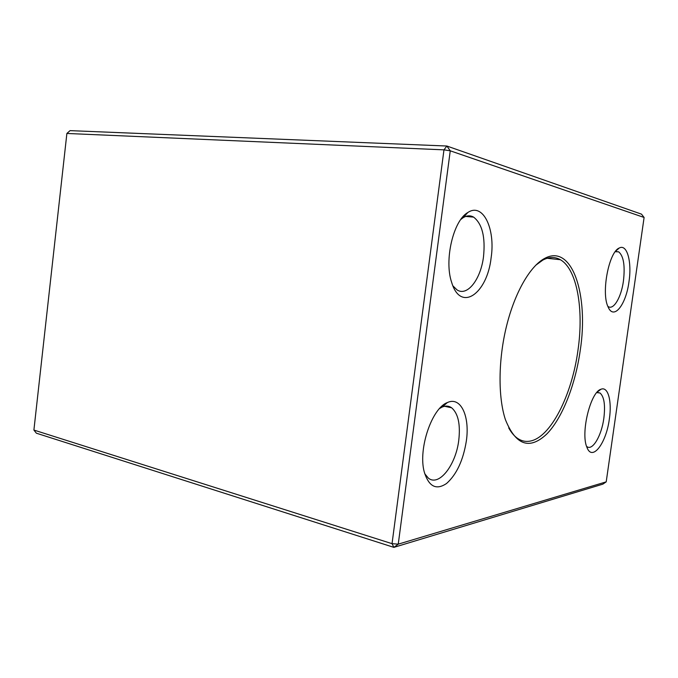 <?xml version="1.0" encoding="UTF-8"?>
<svg xmlns="http://www.w3.org/2000/svg" width="678" height="678" viewBox="0 0 678 678"><rect width="100%" height="100%" fill="white"/><g stroke="black" fill="none" stroke-linecap="round" stroke-linejoin="round"><path stroke-width="1.02" d="M491.118 257.81C487.245 293.693 460.693 312.753 451.709 282.531C443.954 260.564 453.268 220.511 467.812 212.528C483.016 202.18 495.593 228.876 491.118 257.81M466.337 441.039C463.218 460.328 456.633 474.473 446.573 483.473C436.217 490.474 428.776 486.618 424.242 471.896C417.936 449.065 431.928 408.012 447.37 402.562C460.837 396.172 470.015 416.351 466.337 441.039M628.972 281.76C626.014 304.905 613.641 320.635 608.073 306.871C601.03 292.998 608.869 251.843 619.234 248.029C627.099 243.588 632.04 261.894 628.972 281.76M609.361 418.911C606.302 443.302 592.08 462.133 586.868 447.158C580.478 432.886 590.53 391.969 600.92 389.274C608.064 386.087 612.073 401.079 609.361 418.911M580.241 350.399C575.393 384.638 562.469 417.902 546.892 433.92C529.628 450.2 515.797 445.421 505.39 419.589C497.974 397.096 498.228 359.696 506.551 326.008C514.873 292.32 530.213 266.013 544.62 258.428C572.291 243.173 588.843 295.15 580.241 350.399M606.208 481.855L602.869 484.143L393.884 547.366L398.249 544.154L606.208 481.855L644.1 217.469L450.251 150.813L398.249 544.154L392.037 543.671L443.971 149.855L66.885 133.456L33.9 430.064L392.037 543.671L393.884 547.366L36.366 433.191L33.9 430.064M66.885 133.456L70.063 130.634L446.861 146.024L641.515 214.155L644.1 217.469M450.251 150.813L446.861 146.024L443.971 149.855L450.251 150.813M508.712 427.886C511.254 432.505 514.127 435.946 517.331 438.217C521.255 440.946 525.425 441.92 529.849 441.149C550.663 437.844 572.003 394.994 577.987 350.136C583.944 309.414 577.105 269.124 560.35 259.716C555.045 256.665 549.222 256.784 542.866 260.064L535.722 265.251M586.987 446.658C592.64 450.997 601.581 435.547 603.835 418.334C605.446 405.113 604.166 396.664 600.013 392.986L596.759 392.596M607.852 306.363L608.276 306.634C613.734 310.202 621.285 297.091 623.429 281.023C625.192 265.734 623.607 256.004 618.667 251.835L615.217 251.716M424.716 473.71L428.318 478.066C438.903 487.05 455.896 464.981 458.76 440.302C460.557 424.36 458.184 413.521 451.641 407.792C448.819 405.808 445.641 405.571 442.107 407.088L439.598 408.503M452.929 285.879L456.955 289.845C467.261 296.896 480.778 279.302 483.499 256.793C485.516 237.08 482.228 223.859 473.625 217.121C470.303 215.24 466.786 215.451 463.066 217.748L460.82 219.46M547.129 258.284L560.35 259.716M542.866 260.064L544.62 258.428M600.013 392.986L597.233 392.469M597.132 392.164L600.92 389.274M618.667 251.835L615.709 251.538M615.599 251.233L619.234 248.029M451.641 407.792L444.607 406.283M442.107 407.088L447.37 402.562M473.625 217.121L465.71 216.435M463.066 217.748L467.812 212.528"/></g></svg>
